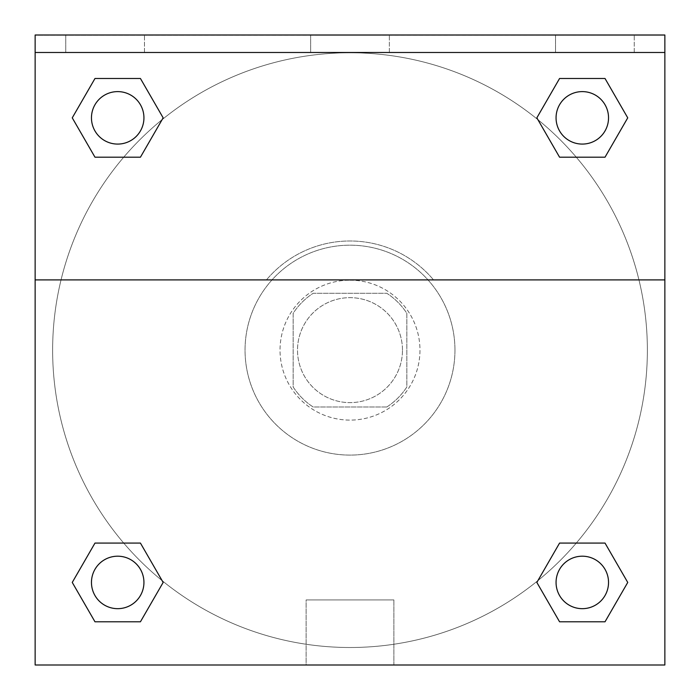 <?xml version="1.0" encoding="UTF-8"?>
<svg xmlns="http://www.w3.org/2000/svg" width="700" height="700" viewBox="0 0 700 700"><rect width="100%" height="100%" fill="white"/><g stroke="black" fill="none" stroke-linecap="round" stroke-linejoin="round"><path stroke-width="0.53" stroke-dasharray="3.5 2.62" d="M402.474 350.14A52.474 52.474 0 0 0 323.759 304.692A52.474 52.474 0 0 0 323.759 395.588A52.474 52.474 0 0 0 402.474 350.14A52.474 52.474 0 0 0 323.759 304.692A52.474 52.474 0 0 0 323.759 395.588A52.474 52.474 0 0 0 402.474 350.14M386.82 406.989L313.18 406.989A67.734 67.734 0 0 1 293.151 386.96L293.151 313.32A67.734 67.734 0 0 1 313.18 293.291L386.82 293.291A67.734 67.734 0 0 1 406.849 313.32L406.849 386.96A67.734 67.734 0 0 1 386.82 406.989L313.18 406.989A67.734 67.734 0 0 1 293.151 386.96L293.151 313.32A67.734 67.734 0 0 1 313.18 293.291L386.82 293.291A67.734 67.734 0 0 1 406.849 313.32L406.849 386.96A67.734 67.734 0 0 1 386.82 406.989M350 280.175A69.965 69.965 0 0 1 410.594 385.123A69.965 69.965 0 0 1 289.406 385.123A69.965 69.965 0 0 1 350 280.175A69.965 69.965 0 0 0 280.035 350.14A69.965 69.965 0 0 0 350 420.105A69.965 69.965 0 0 0 419.965 350.14A69.965 69.965 0 0 0 350 280.175M454.956 350.14A104.956 104.956 0 0 0 297.526 259.245A104.956 104.956 0 0 0 297.526 441.035A104.956 104.956 0 0 0 454.956 350.14A104.956 104.956 0 0 0 297.526 259.245A104.956 104.956 0 0 0 297.526 441.035A104.956 104.956 0 0 0 454.956 350.14M35.14 279.895L266.455 279.895L35.14 279.895L35.14 35L664.86 35.28L664.86 665L35.14 665L35.14 279.895L433.545 279.895A109.147 109.147 0 0 0 266.455 279.895A109.147 109.147 0 0 1 433.545 279.895L664.86 279.895L664.86 665L35.14 665L35.14 35.28L664.86 35.28L664.86 665L35.14 665L35.14 35.28L664.86 35L35.14 35L664.86 35.28L35.14 35L664.86 35L664.86 52.491L35.14 52.491M576.275 543.077L605.019 543.077L627.742 582.435L605.019 543.077L576.275 543.077L605.019 543.077L627.742 582.435L605.019 621.793L559.571 621.793L536.847 582.435L537.898 580.624M140.429 543.077L163.153 582.435L140.429 543.077L163.153 582.435L140.429 621.793L163.153 582.435L140.429 543.077L163.153 582.435L140.429 621.793L94.981 621.793L72.257 582.435L94.981 543.077L123.725 543.077M664.86 319.533L664.843 380.748L664.86 319.533M664.86 279.895L664.86 52.491M608.536 582.435A26.241 26.241 0 0 0 569.179 559.711A26.241 26.241 0 0 0 569.179 605.159A26.241 26.241 0 0 0 608.536 582.435A26.241 26.241 0 0 1 582.295 608.676A26.241 26.241 0 0 1 556.062 582.435A26.241 26.241 0 0 1 582.295 556.202A26.241 26.241 0 0 1 608.536 582.435A26.241 26.241 0 0 0 569.179 559.711A26.241 26.241 0 0 0 569.179 605.159A26.241 26.241 0 0 0 608.536 582.435A26.241 26.241 0 0 0 569.179 559.711A26.241 26.241 0 0 0 569.179 605.159A26.241 26.241 0 0 0 608.536 582.435A26.241 26.241 0 0 0 569.179 559.711A26.241 26.241 0 0 0 569.179 605.159A26.241 26.241 0 0 0 608.536 582.435M608.536 117.845A26.241 26.241 0 0 0 569.179 95.121A26.241 26.241 0 0 0 569.179 140.569A26.241 26.241 0 0 0 608.536 117.845A26.241 26.241 0 0 0 569.179 95.121A26.241 26.241 0 0 0 569.179 140.569A26.241 26.241 0 0 0 608.536 117.845A26.241 26.241 0 0 0 569.179 95.121A26.241 26.241 0 0 0 569.179 140.569A26.241 26.241 0 0 0 608.536 117.845A26.241 26.241 0 0 0 569.179 95.121A26.241 26.241 0 0 0 569.179 140.569A26.241 26.241 0 0 0 608.536 117.845A26.241 26.241 0 0 0 569.179 95.121A26.241 26.241 0 0 0 569.179 140.569A26.241 26.241 0 0 0 608.536 117.845M143.938 117.845A26.241 26.241 0 0 0 104.58 95.121A26.241 26.241 0 0 0 104.58 140.569A26.241 26.241 0 0 0 143.938 117.845A26.241 26.241 0 0 0 104.58 95.121A26.241 26.241 0 0 0 104.58 140.569A26.241 26.241 0 0 0 143.938 117.845A26.241 26.241 0 0 0 104.58 95.121A26.241 26.241 0 0 0 104.58 140.569A26.241 26.241 0 0 0 143.938 117.845A26.241 26.241 0 0 0 104.58 95.121A26.241 26.241 0 0 0 104.58 140.569A26.241 26.241 0 0 0 143.938 117.845A26.241 26.241 0 0 0 104.58 95.121A26.241 26.241 0 0 0 104.58 140.569A26.241 26.241 0 0 0 143.938 117.845M143.938 582.435A26.241 26.241 0 0 0 104.58 559.711A26.241 26.241 0 0 0 104.58 605.159A26.241 26.241 0 0 0 143.938 582.435A26.241 26.241 0 0 0 104.58 559.711A26.241 26.241 0 0 0 104.58 605.159A26.241 26.241 0 0 0 143.938 582.435A26.241 26.241 0 0 0 104.58 559.711A26.241 26.241 0 0 0 104.58 605.159A26.241 26.241 0 0 0 143.938 582.435A26.241 26.241 0 0 0 104.58 559.711A26.241 26.241 0 0 0 104.58 605.159A26.241 26.241 0 0 0 143.938 582.435A26.241 26.241 0 0 0 104.58 559.711A26.241 26.241 0 0 0 104.58 605.159A26.241 26.241 0 0 0 143.938 582.435M52.631 350.14A297.369 297.369 0 0 0 350 647.509A297.369 297.369 0 0 0 647.369 350.14A297.369 297.369 0 0 0 350 52.771A297.369 297.369 0 0 0 52.631 350.14M350 35.28L319.392 35.28L350 35.28M306.127 665L393.873 665L306.127 665L306.127 599.926L393.873 599.926L306.127 599.926L393.873 599.926L306.127 599.926L306.127 665L393.873 665L306.127 665M35.14 380.748L35.157 319.533L35.14 380.748M350 35.297L380.608 35.297L350 35.297M555.538 35L634.253 35L555.538 35L634.253 35L555.538 35L555.538 52.491L634.253 52.491L555.538 52.491L634.253 52.491L555.538 52.491L555.538 35M65.748 35L144.463 35L65.748 35L144.463 35L65.748 35L65.748 52.491L144.463 52.491L65.748 52.491L144.463 52.491L65.748 52.491L65.748 35M310.642 35L389.358 35L310.642 35L389.358 35L310.642 35L310.642 52.491L389.358 52.491L310.642 52.491L389.358 52.491L310.642 52.491L310.642 35M123.725 157.202L94.981 157.202L72.257 117.845L94.981 157.202L123.725 157.202L94.981 157.202L72.257 117.845L94.981 78.487L140.429 78.487L163.153 117.845L162.102 119.656M559.571 157.202L536.847 117.845L559.571 157.202L536.847 117.845L559.571 157.202L536.847 117.845L559.571 78.487L605.019 78.487L627.742 117.845L605.019 157.202L576.275 157.202M647.369 350.14A297.369 297.369 0 0 0 201.32 92.61A297.369 297.369 0 0 0 201.32 607.67A297.369 297.369 0 0 0 647.369 350.14M72.257 582.435L94.981 621.793L140.429 621.793L163.153 582.435L140.429 621.793L94.981 621.793L72.257 582.435L94.981 621.793L72.257 582.435L94.981 543.077M627.742 582.435L605.019 621.793L627.742 582.435L605.019 543.077L627.742 582.435L605.019 621.793L559.571 621.793L536.847 582.435L559.571 621.793L536.847 582.435L559.571 543.077M536.847 117.845L559.571 78.487L536.847 117.845L559.571 78.487L605.019 78.487L627.742 117.845L605.019 78.487L627.742 117.845L605.019 157.202M72.257 117.845L94.981 78.487L72.257 117.845L94.981 157.202L72.257 117.845L94.981 78.487L140.429 78.487L163.153 117.845L140.429 78.487L163.153 117.845L140.429 157.202M634.253 52.491L634.253 35L634.253 52.491M144.463 52.491L144.463 35L144.463 52.491M605.019 621.793L559.571 621.793L536.847 582.435M559.571 78.487L605.019 78.487L627.742 117.845M94.981 78.487L140.429 78.487L163.153 117.845M393.873 665L393.873 599.926L393.873 665M389.358 52.491L389.358 35L389.358 52.491"/><path stroke-width="1.05" d="M537.898 580.624L559.571 543.077L576.275 543.077L559.571 543.077L536.847 582.435L559.571 543.077L605.019 543.077L559.571 543.077L605.019 543.077L627.742 582.435L605.019 621.793L627.742 582.435M94.981 543.077L140.429 543.077L94.981 543.077L72.257 582.435L94.981 543.077L140.429 543.077L163.153 582.435L140.429 621.793L94.981 621.793L140.429 621.793L94.981 621.793L72.257 582.435M162.102 119.656L140.429 157.202L123.725 157.202L140.429 157.202L163.153 117.845L140.429 157.202L94.981 157.202L140.429 157.202L94.981 157.202L72.257 117.845L94.981 78.487L72.257 117.845M605.019 157.202L559.571 157.202L605.019 157.202L627.742 117.845L605.019 157.202L559.571 157.202L536.847 117.845L559.571 78.487L536.847 117.845M664.86 52.491L664.86 35L35.14 35L35.14 52.491L664.86 52.491L664.86 665L35.14 665L35.14 52.491M605.019 621.793L559.571 621.793L605.019 621.793L559.571 621.793L536.847 582.435M35.14 279.895L664.86 279.895M559.571 78.487L605.019 78.487L559.571 78.487L605.019 78.487L627.742 117.845M94.981 78.487L140.429 78.487L94.981 78.487L140.429 78.487L163.153 117.845M608.536 582.435A26.241 26.241 0 0 0 569.179 559.711A26.241 26.241 0 0 0 569.179 605.159A26.241 26.241 0 0 0 608.536 582.435M143.938 582.435A26.241 26.241 0 0 0 104.58 559.711A26.241 26.241 0 0 0 104.58 605.159A26.241 26.241 0 0 0 143.938 582.435M608.536 117.845A26.241 26.241 0 0 0 569.179 95.121A26.241 26.241 0 0 0 569.179 140.569A26.241 26.241 0 0 0 608.536 117.845M143.938 117.845A26.241 26.241 0 0 0 104.58 95.121A26.241 26.241 0 0 0 104.58 140.569A26.241 26.241 0 0 0 143.938 117.845M559.571 543.077L576.275 543.077M123.725 543.077L140.429 543.077M576.275 157.202L559.571 157.202M140.429 157.202L123.725 157.202"/></g></svg>
